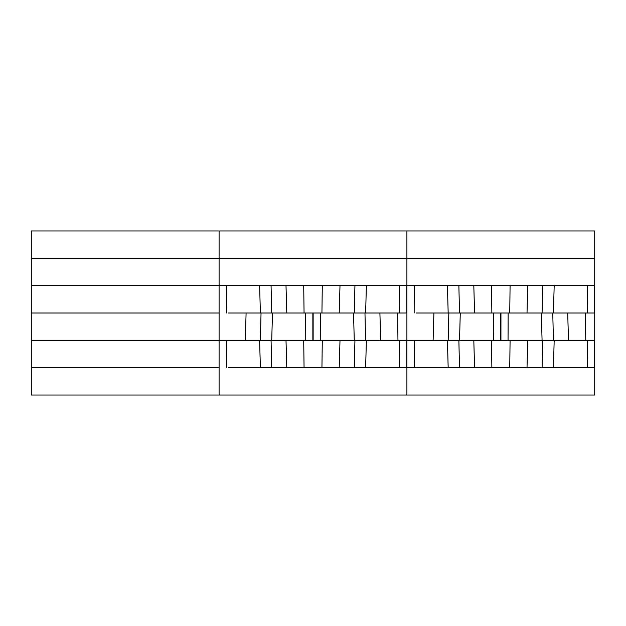 <?xml version="1.0" encoding="UTF-8"?>
<svg xmlns="http://www.w3.org/2000/svg" width="626" height="626" viewBox="0 0 626 626"><rect width="100%" height="100%" fill="white"/><g stroke="black" fill="none" stroke-linecap="round" stroke-linejoin="round"><path stroke-width="0.94" d="M354.277 367.689L354.934 340.341L31.3 340.341L31.3 395.029L594.7 395.029L594.7 367.689L228.537 367.689M477.004 285.659L458.866 285.659L459.523 313L416.259 313M594.7 258.311L31.3 258.311L31.3 230.971L594.7 230.971L594.7 285.659L406.9 285.659L406.9 313L354.277 313L354.934 285.659L339.996 285.659L339.206 313L228.459 313M594.7 285.659L594.7 313L542.077 313L542.734 285.659L527.796 285.659L527.006 313L459.523 313M406.9 230.971L406.9 285.659L31.3 285.659L31.3 340.341M219.1 230.971L219.1 258.311L234.813 258.311M289.204 285.659L271.066 285.659L271.723 313M134.981 285.659L134.488 285.659M31.3 258.311L31.3 285.659M115.912 285.659L115.419 285.659M99.511 285.659L97.374 285.659M542.077 313L527.006 313M594.7 313L594.7 340.341L322.288 340.341L321.936 367.689M406.9 313L406.9 367.689L414.475 367.689L414.24 340.341M594.7 340.341L594.7 367.689M354.277 313L339.206 313M219.1 258.311L219.1 313L31.3 313M219.1 313L219.1 367.689L31.3 367.689M271.723 367.689L271.066 340.341M286.794 367.689L286.004 340.341M260.377 367.689L259.618 340.341M226.354 367.689L226.44 340.341M304.064 367.689L303.712 340.341M339.206 367.689L339.996 340.341M414.154 313L414.24 285.659M448.177 313L447.418 285.659M474.594 313L473.804 285.659M491.864 313L491.512 285.659M509.736 313L510.088 285.659M553.423 313L554.182 285.659M587.446 313L587.36 285.659M594.559 313L594.551 285.659M585.764 340.341L585.412 313M568.494 340.341L567.704 313M553.423 340.341L552.766 313M542.077 340.341L541.318 313M508.054 340.341L508.14 313M500.941 340.341L500.949 313M500.659 340.341L500.651 313M493.546 340.341L493.46 313M459.523 340.341L460.282 313M448.177 340.341L448.834 313M433.106 340.341L433.896 313M365.623 367.689L366.382 340.341M399.646 367.689L399.56 340.341M406.759 367.689L406.751 340.341M448.177 367.689L447.418 340.341M459.523 367.689L458.866 340.341M474.594 367.689L473.804 340.341M491.864 367.689L491.512 340.341M509.736 367.689L510.088 340.341M527.006 367.689L527.796 340.341M542.077 367.689L542.734 340.341M553.423 367.689L554.182 340.341M587.446 367.689L587.36 340.341M594.559 367.689L594.551 340.341M226.354 313L226.44 285.659M260.377 313L259.618 285.659M286.794 313L286.004 285.659M304.064 313L303.712 285.659M321.936 313L322.288 285.659M365.623 313L366.382 285.659M399.646 313L399.56 285.659M406.759 313L406.751 285.659M245.306 340.341L246.096 313M260.377 340.341L261.034 313M271.723 340.341L272.482 313M305.746 340.341L305.66 313M312.859 340.341L312.851 313M313.141 340.341L313.149 313M320.254 340.341L320.34 313M354.277 340.341L353.518 313M365.623 340.341L364.966 313M380.694 340.341L379.904 313M397.964 340.341L397.612 313M406.9 367.689L406.9 395.029M219.1 367.689L219.1 395.029"/></g></svg>
